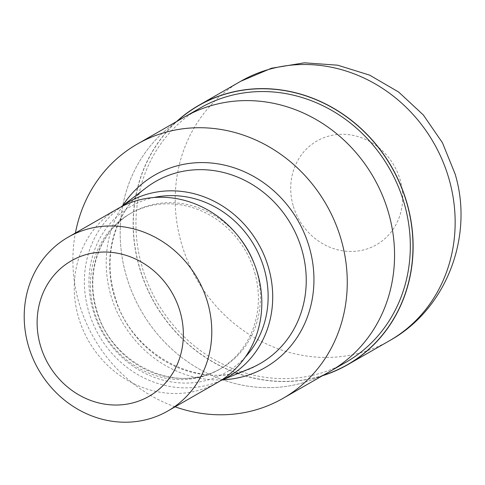 <?xml version="1.0" encoding="UTF-8"?>
<svg xmlns="http://www.w3.org/2000/svg" width="485" height="485" viewBox="0 0 485 485"><rect width="100%" height="100%" fill="white"/><g stroke="black" fill="none" stroke-linecap="round" stroke-linejoin="round"><path stroke-width="0.36" stroke-dasharray="2.42 1.82" d="M323.065 375.384A149.38 136.57 60.2 0 1 139.256 266.447A149.38 136.57 60.2 0 1 177.225 121.165A149.38 136.57 60.2 0 0 139.256 266.447A149.38 136.57 60.2 0 0 323.071 375.378M330.812 370.934L330.291 371.237A146.537 133.975 60.2 0 1 126.039 274.892A146.543 133.975 60.2 0 1 184.452 117.018A146.537 133.975 60.2 0 1 388.703 213.364M346.054 362.192A146.537 133.975 60.2 0 1 141.802 265.847A146.537 133.975 60.2 0 1 200.214 107.979M249.999 368.527A104.972 95.969 60.2 0 1 113.896 294.504A104.972 95.969 60.2 0 1 146.264 187.701M220.73 380.573A100.583 91.956 60.2 0 1 218.814 381.392A100.583 91.956 60.2 0 1 88.403 310.461A100.583 91.956 60.2 0 1 119.413 208.126A100.583 91.956 60.2 0 1 121.092 206.883M254.819 272.885A89.719 82.026 60.2 0 1 219.056 369.546A89.719 82.026 60.2 0 1 93.999 310.558A89.719 82.026 60.2 0 1 129.762 213.897A89.719 82.026 60.2 0 1 254.819 272.885M217.892 382.277A100.183 91.598 60.2 0 1 78.249 316.408A100.183 91.598 60.2 0 1 118.182 208.477M175.121 406.812A146.543 133.975 60.2 0 1 78.746 302.022A146.543 133.975 60.2 0 1 75.411 233.012M330.291 371.237A146.543 133.975 60.2 0 1 126.039 274.892A146.537 133.975 60.2 0 1 184.452 117.018L184.973 116.721M322.47 375.723A149.525 136.709 60.2 0 1 139.122 266.477A149.525 136.709 60.2 0 1 176.625 121.505M222.597 379.828A110.95 101.438 60.2 0 1 110.641 294.553A110.95 101.438 60.2 0 1 122.669 205.646M245.337 357.039A95.703 87.494 60.2 0 1 159.159 379.021A95.703 87.494 60.2 0 1 92.78 309.436A95.703 87.494 60.2 0 1 153.83 197.522M254.085 263.391A89.719 82.026 60.2 0 1 256.856 271.715A89.719 82.026 60.2 0 1 221.093 368.376A89.719 82.026 60.2 0 1 96.036 309.388A89.719 82.026 60.2 0 1 131.799 212.733A89.719 82.026 60.2 0 1 239.081 237.238M389.576 340.676A149.532 136.709 60.2 0 1 181.16 242.361A149.532 136.709 60.2 0 1 240.754 81.268M293.098 205.434A59.813 54.684 60.2 0 1 330.509 135.654A59.813 54.684 60.2 0 1 400.307 180.323A59.813 54.684 60.2 0 1 362.895 250.102A59.813 54.684 60.2 0 1 293.098 205.434M155.74 181.414C119.358 201.384 101.092 249.866 114.29 294.128C130.368 358.985 209.514 395.663 260.209 363.52M218.814 381.392L220.602 380.652M129.762 213.897L131.799 212.733C100.813 229.732 85.136 271.103 96.43 309.018C110.216 364.575 177.965 395.79 221.093 368.376L219.056 369.546M119.413 208.126L120.953 206.956"/><path stroke-width="0.73" d="M407.012 203.724A149.38 136.57 60.2 0 1 323.065 375.384A149.38 136.57 60.2 0 0 407.012 203.724A149.38 136.57 60.2 0 0 177.225 121.165A149.38 136.57 60.2 0 1 407.012 203.724M75.411 233.012A146.543 133.975 60.2 0 1 137.158 144.148L184.452 117.018A146.543 133.975 60.2 0 1 388.703 213.364A146.537 133.975 60.2 0 1 330.291 371.237L282.998 398.367A146.543 133.975 60.2 0 1 175.121 406.812M184.973 116.721L200.214 107.979A146.537 133.975 60.2 0 1 404.466 204.318A146.537 133.975 60.2 0 1 346.054 362.192L330.812 370.934M120.953 206.956L146.264 187.701A104.972 95.969 60.2 0 1 155.74 181.414A104.972 95.969 60.2 0 1 302.052 250.43A104.972 95.969 60.2 0 1 260.209 363.52A104.972 95.969 60.2 0 1 249.999 368.527L220.602 380.652M121.092 206.883A100.583 91.956 60.2 0 1 268.69 268.229A100.583 91.956 60.2 0 1 220.73 380.573M68.142 237.183L118.182 208.477A100.183 91.598 60.2 0 1 257.826 274.346A100.183 91.598 60.2 0 1 217.892 382.277L167.852 410.983A100.183 91.598 60.2 0 1 28.209 345.12A100.183 91.598 60.2 0 1 68.142 237.183A100.183 91.598 60.2 0 1 207.786 303.052A100.183 91.598 60.2 0 1 167.852 410.983M180.232 312.14A78.097 71.404 60.2 0 1 131.38 403.253A78.097 71.404 60.2 0 1 40.237 344.932A78.097 71.404 60.2 0 1 89.088 253.819A78.097 71.404 60.2 0 1 180.232 312.14M137.158 144.148A146.543 133.975 60.2 0 1 341.41 240.493A146.543 133.975 60.2 0 1 282.998 398.367M388.703 213.364A146.543 133.975 60.2 0 1 330.291 371.237M176.625 121.505A149.525 136.709 60.2 0 1 198.723 105.39A149.525 136.709 60.2 0 1 407.145 203.694A149.525 136.709 60.2 0 1 347.533 364.787A149.525 136.709 60.2 0 1 322.47 375.723M122.669 205.646A110.95 101.438 60.2 0 1 224.44 165.112A110.95 101.438 60.2 0 1 309.515 247.968A110.95 101.438 60.2 0 1 222.597 379.828M153.83 197.522A95.703 87.494 60.2 0 1 264.313 269.254A95.703 87.494 60.2 0 1 245.337 357.039M239.081 237.238A89.719 82.026 60.2 0 1 254.085 263.391M198.723 105.39L240.754 81.268A149.532 136.709 60.2 0 1 240.766 81.262A149.532 136.709 60.2 0 1 449.183 179.577A149.532 136.709 60.2 0 1 389.582 340.67A149.532 136.709 60.2 0 1 389.576 340.676L347.533 364.787M240.766 81.262L271.418 68.252L304.313 62.814L337.633 65.184L369.618 75.126L398.646 92.029L423.314 114.957L442.441 142.736L455.106 173.982C474.027 236.456 446.436 309.278 389.582 340.67"/></g></svg>
